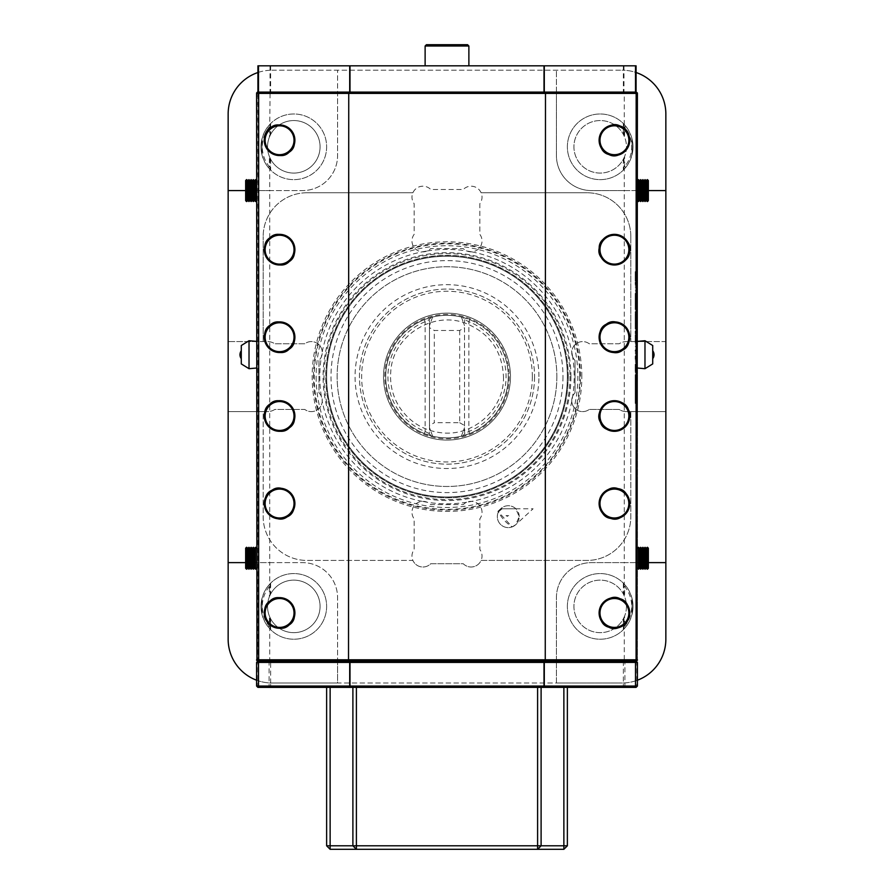 <?xml version="1.0" encoding="UTF-8"?>
<svg xmlns="http://www.w3.org/2000/svg" width="894" height="894" viewBox="0 0 894 894"><rect width="100%" height="100%" fill="white"/><g stroke="black" fill="none" stroke-linecap="round" stroke-linejoin="round"><path stroke-width="0.67" stroke-dasharray="4.47 3.35" d="M636.964 413.307L637.4 419.845L637.4 413.307M637.4 386.845L637.4 395.886M637.4 382.14L637.4 377.424L636.964 385.47L636.964 377.424L637.4 382.14M637.4 373.692L636.964 364.461L637.4 373.692M637.4 353.655L637.4 359.947M637.4 348.358L637.4 346.783M637.4 327.729L637.4 330.087L637.4 327.729M637.4 312.408L637.4 315.493M637.4 304.161L637.4 306.519L637.4 304.161M636.964 290.729L637.4 295.713L637.4 290.729M637.4 280.403L637.4 275.687L636.964 283.733L636.964 275.687L637.4 280.403M637.4 272.938L637.4 271.363M637.4 261.149L637.4 259.584M636.964 243.269L637.4 249.761L637.4 243.269M637.4 351.376L637.4 365.545L637.4 351.376L635.209 351.376L635.209 349.934L637.4 349.934L637.4 348.548M637.4 363.4L637.4 372.597L637.4 363.4L635.209 363.4L635.209 372.597L635.209 363.4M637.4 331.082L637.4 343.799L637.4 331.082L635.209 331.082L635.209 340.424L637.4 340.424L635.209 340.424L635.209 343.799L635.209 331.082L637.4 331.082M637.4 311.715L637.4 324.019L637.4 311.715L635.209 311.715L635.209 313.503L635.209 311.715L637.4 311.715L635.209 311.715L635.209 320.365L635.209 315.09L637.4 315.09L635.209 315.09L635.209 324.019L635.209 316.554L637.4 316.554L635.209 316.554L635.209 311.715L637.4 311.715M637.4 324.019L637.4 325.472L637.4 324.019L635.209 324.019L635.209 325.472L637.4 325.472L635.209 325.472L635.209 324.019L637.4 324.019M637.4 317.057L637.4 323.516L637.4 317.057L635.209 317.057L635.209 313.503L635.209 323.516L635.209 317.057L637.4 317.057M637.4 327.07L637.4 323.516L637.4 328.858L637.4 327.07L635.209 327.07L635.209 323.516L635.209 328.858L637.4 328.858L635.209 328.858L635.209 327.07L637.4 327.07M637.4 293.377L637.4 309.492L637.4 293.377L635.209 293.377L635.209 295.154L635.209 293.377L637.4 293.377L635.209 293.377L635.209 297.322L637.4 297.322L635.209 297.322L635.209 295.154L635.209 309.492L635.209 293.377L637.4 293.377M635.209 298.205L635.209 306.117L637.4 306.117L635.209 306.117L635.209 296.752L637.4 296.752L637.4 298.205L637.4 296.752L635.209 296.752L637.4 296.752L635.209 296.752L635.209 298.205L637.4 298.205L637.4 306.117L637.4 298.205L635.209 298.205L637.4 298.205M637.4 271.631L637.4 290.807L637.4 271.631L635.209 271.631L635.209 278.749L637.4 278.749M637.4 403.429L637.4 374.687L637.4 403.429L635.209 403.429L635.209 374.687L637.4 374.687L635.209 374.687L635.209 403.429L637.4 403.429M637.4 93.412L637.4 659.794L637.4 93.412L636.081 92.104L636.081 92.976L636.528 92.54M624.604 626.336A31.513 31.513 0 0 0 624.604 586.453L624.604 596.7A26.261 26.261 0 0 1 624.604 616.1L624.604 626.336L625.912 626.795A32.832 32.832 0 0 0 627.767 624.213C634.684 612.334 634.684 600.455 627.767 588.587A32.832 32.832 0 0 1 627.767 624.213L624.269 628.717L624.269 660.23L637.4 660.23L637.4 92.976L624.269 92.976L624.269 124.489L627.767 129.004A32.832 32.832 0 0 1 627.767 164.63C634.684 152.751 634.684 140.872 627.767 129.004A32.832 32.832 0 0 0 625.912 126.412L624.604 126.87L624.604 137.117A26.261 26.261 0 0 1 624.604 156.517L624.604 166.753A31.513 31.513 0 0 0 624.604 126.87M637.4 353.186L637.4 341.407M637.4 114.968L637.4 145.934L637.4 114.968M637.4 186.455L637.4 194.713L637.4 186.455M637.4 266.188L637.4 235.234L637.4 266.188M637.4 198.513L637.4 171.469L637.4 198.513M637.4 554.124L637.4 562.382L637.4 554.124M637.4 633.857L637.4 602.891L637.4 633.857M637.4 482.637L637.4 513.603L637.4 482.637M637.4 566.181L637.4 539.138L637.4 566.181M636.964 400.389L637.4 406.882L637.4 400.389M636.964 426.27L637.4 432.808L637.4 426.27M637.4 181.616L637.4 200.435L637.4 181.616M638.495 179.638L638.495 201.53M639.59 180.733L639.59 200.435M640.685 179.638L640.685 201.53M641.78 180.733L641.78 200.435M642.875 179.638L642.875 201.53M643.959 180.733L643.959 200.435M645.055 179.638L645.055 201.53M646.15 180.733L646.15 200.435M647.245 179.638L647.245 201.53M647.468 179.638L647.468 201.53M648.34 200.647L648.34 180.521M637.4 549.285L637.4 568.103L637.4 549.285M638.495 547.307L638.495 569.187M639.59 548.402L639.59 568.103M640.685 547.307L640.685 569.187M641.78 548.402L641.78 568.103M642.875 547.307L642.875 569.187M643.959 548.402L643.959 568.103M645.055 547.307L645.055 569.187M646.15 548.402L646.15 568.103M647.245 547.307L647.245 569.187M647.468 547.307L647.468 569.187M648.34 568.316L648.34 548.178M644.976 340.737L644.976 368.697M652.721 345.531L652.721 363.914M652.721 350.806L652.721 358.662L652.721 350.806M624.604 586.453L625.912 585.995A32.832 32.832 0 0 1 627.767 588.587L624.269 584.084L624.269 562.628L591.437 562.628A35.011 35.011 0 0 0 556.426 597.639L556.426 660.23L337.574 660.23L337.574 597.639A35.011 35.011 0 0 0 302.563 562.628L269.731 562.628L269.731 190.578L302.563 190.578A35.011 35.011 0 0 0 337.574 155.567L337.574 92.976L556.426 92.976L556.426 155.567A35.011 35.011 0 0 0 591.437 190.578L624.269 190.578L624.269 562.628L648.34 562.628M624.604 166.753L625.912 167.212A32.832 32.832 0 0 0 627.767 164.63L624.269 169.134L624.269 190.578L648.34 190.578M624.604 616.1L623.364 618.76A26.261 26.261 0 0 1 583.536 626.705A26.261 26.261 0 0 1 583.536 586.095A26.261 26.261 0 0 1 623.364 594.029A26.261 26.261 0 0 0 573.937 606.4A26.261 26.261 0 0 0 606.568 631.868A26.261 26.261 0 0 0 623.364 594.029L624.604 596.7M624.604 156.517L623.364 159.177A26.261 26.261 0 0 1 583.536 167.122A26.261 26.261 0 0 1 583.536 126.512A26.261 26.261 0 0 1 623.364 134.446A26.261 26.261 0 0 0 573.937 146.817A26.261 26.261 0 0 0 606.568 172.285A26.261 26.261 0 0 0 623.364 134.446L624.604 137.117M624.269 628.717A32.832 32.832 0 0 1 577.278 629.901A32.832 32.832 0 0 1 577.278 582.888A32.832 32.832 0 0 1 624.269 584.084M625.912 626.795L623.364 629.655A32.832 32.832 0 0 1 576.965 629.599A32.832 32.832 0 0 1 576.965 583.201A32.832 32.832 0 0 1 623.364 583.134L625.912 585.995M581.815 376.609A134.815 134.815 0 0 0 447 241.793A134.815 134.815 0 0 0 312.185 376.609A134.815 134.815 0 0 0 447 511.413A134.815 134.815 0 0 0 581.815 376.609M313.503 376.609A133.497 133.497 0 0 1 447 243.112A133.497 133.497 0 0 1 580.497 376.609A133.497 133.497 0 0 1 447 510.105A133.497 133.497 0 0 1 313.503 376.609M269.396 586.453A31.513 31.513 0 0 0 269.396 626.336L269.396 616.1A26.261 26.261 0 0 1 269.396 596.7L269.396 586.453L268.088 585.995A32.832 32.832 0 0 0 266.233 588.587C259.316 600.455 259.316 612.334 266.233 624.213A32.832 32.832 0 0 1 266.233 588.587L269.731 584.084L269.731 562.628L245.66 562.628M269.396 626.336L268.088 626.795A32.832 32.832 0 0 1 266.233 624.213L269.731 628.717L269.731 660.23L256.6 660.23L257.472 661.113L636.528 661.113L637.4 660.23M637.4 92.976L636.528 92.104L257.472 92.104L256.6 92.976L256.6 660.23M256.6 92.976L337.574 92.976L337.574 70.213L337.574 155.567A35.011 35.011 0 0 1 302.563 190.578L228.149 190.578M269.396 126.87A31.513 31.513 0 0 0 269.396 166.753L269.396 156.517A26.261 26.261 0 0 1 269.396 137.117L269.396 126.87L268.088 126.412A32.832 32.832 0 0 0 266.233 129.004C259.316 140.872 259.316 152.751 266.233 164.63A32.832 32.832 0 0 1 266.233 129.004L269.731 124.489L270.1 92.104M269.396 166.753L268.088 167.212A32.832 32.832 0 0 1 266.233 164.63L269.731 169.134L269.731 190.578L245.66 190.578M269.396 596.7L270.636 594.029A26.261 26.261 0 0 0 303.055 630.974A26.261 26.261 0 0 0 313.548 589.079A26.261 26.261 0 0 0 270.636 594.029A26.261 26.261 0 0 1 310.464 586.095A26.261 26.261 0 0 1 310.464 626.705A26.261 26.261 0 0 1 270.636 618.76L269.396 616.1M269.396 137.117L270.636 134.446A26.261 26.261 0 0 0 303.055 171.391A26.261 26.261 0 0 0 313.548 129.496A26.261 26.261 0 0 0 270.636 134.446A26.261 26.261 0 0 1 310.464 126.512A26.261 26.261 0 0 1 310.464 167.122A26.261 26.261 0 0 1 270.636 159.177L269.396 156.517M269.731 584.084A32.832 32.832 0 0 1 316.722 582.888A32.832 32.832 0 0 1 316.722 629.901A32.832 32.832 0 0 1 269.731 628.717M268.088 585.995L270.636 583.134A32.832 32.832 0 0 1 317.035 583.201A32.832 32.832 0 0 1 317.035 629.599A32.832 32.832 0 0 1 270.636 629.655L268.088 626.795M256.6 659.794L256.6 93.412L256.6 659.794L257.919 661.113L256.6 662.42L256.6 686.056L257.919 687.374L636.081 687.374L637.4 686.056L637.4 662.42L636.081 661.113L257.919 661.113L257.919 659.794L257.26 660.454M256.6 353.845L256.6 341.407M256.6 562.382L256.6 554.124L256.6 562.382M256.6 482.637L256.6 513.603L256.6 482.637M256.6 633.857L256.6 602.891L256.6 633.857M256.6 560.08L256.6 540.781L256.6 560.08M256.6 186.455L256.6 194.713L256.6 186.455M256.6 114.968L256.6 145.934L256.6 114.968M256.6 207.464L256.6 173.704L256.6 207.464M256.6 266.188L256.6 235.234L256.6 266.188M256.6 185.885L256.6 200.435L256.6 185.885M255.505 201.53L255.505 179.638M254.41 200.435L254.41 180.733M253.315 201.53L253.315 179.638M252.22 200.435L252.22 180.733M251.125 201.53L251.125 179.638M250.041 200.435L250.041 180.733M248.945 201.53L248.945 179.638M247.85 200.435L247.85 180.733M246.755 201.53L246.755 179.638M246.532 201.53L246.532 179.638M245.66 180.521L245.66 200.647M256.6 548.447L256.6 568.103L256.6 548.447M255.505 569.187L255.505 547.307M254.41 568.103L254.41 548.447M253.315 569.187L253.315 547.307M252.22 568.103L252.22 548.447M251.125 569.187L251.125 547.307M250.041 568.103L250.041 548.447M248.945 569.187L248.945 547.307M247.85 568.103L247.85 548.447M246.755 569.187L246.755 547.307M246.532 569.187L246.532 547.307M245.66 548.223L245.66 568.271M249.024 368.697L249.024 340.737M241.279 363.914L241.279 345.531M241.279 350.794L241.279 358.662L241.279 350.794M636.964 92.976L636.964 660.23M636.74 92.752L636.081 93.412L636.081 92.104L257.919 92.104L257.26 92.752L257.919 93.412L257.919 661.113L350.001 661.113M636.528 660.666L636.081 660.23L636.081 661.113L636.081 660.23M623.9 92.104L624.269 92.976L556.426 92.976L556.426 70.213L556.426 155.567A35.011 35.011 0 0 0 591.437 190.578L665.851 190.578M257.919 72.515A43.772 43.772 0 0 1 271.921 70.213A43.772 43.772 0 0 0 228.149 113.985L228.149 341.586L267.541 341.586A13.131 13.131 0 0 1 274.804 343.777L304.753 343.777A10.94 10.94 0 0 1 322.231 351.856L321.337 356.918A10.94 10.94 0 0 1 318.968 360.349L318.968 392.868A10.94 10.94 0 0 1 321.337 396.288L322.231 401.35A10.94 10.94 0 0 1 304.753 409.43L274.804 409.43A13.131 13.131 0 0 1 267.541 411.62L228.149 411.62L228.149 341.586L267.541 341.586A13.131 13.131 0 0 1 274.804 343.777L304.753 343.777A10.94 10.94 0 0 1 319.616 345.408A10.94 10.94 0 0 1 318.968 360.349L318.968 392.868A10.94 10.94 0 0 1 319.616 407.809A10.94 10.94 0 0 1 304.753 409.43L274.804 409.43A13.131 13.131 0 0 1 267.541 411.62L263.171 411.62L263.171 516.665A43.772 43.772 0 0 0 306.933 560.437L412.894 560.437A10.94 10.94 0 0 1 414.168 549.497L414.168 518.855A10.94 10.94 0 0 1 422.259 501.366L427.321 502.272A10.94 10.94 0 0 1 430.74 504.629L463.26 504.629A10.94 10.94 0 0 1 466.679 502.272L471.741 501.366A10.94 10.94 0 0 1 479.832 518.855L479.832 549.497A10.94 10.94 0 0 1 478.201 564.36A10.94 10.94 0 0 1 463.26 563.723L430.74 563.723A10.94 10.94 0 0 1 415.799 564.36A10.94 10.94 0 0 1 414.168 549.497L414.168 518.855A10.94 10.94 0 0 1 415.799 503.992A10.94 10.94 0 0 1 430.74 504.629L463.26 504.629A10.94 10.94 0 0 1 478.201 503.992A10.94 10.94 0 0 1 479.832 518.855L479.832 549.497A10.94 10.94 0 0 1 481.106 560.437L587.067 560.437A43.772 43.772 0 0 0 630.829 516.665L630.829 411.62L626.459 411.62A13.131 13.131 0 0 1 619.196 409.43L589.247 409.43A10.94 10.94 0 0 1 574.384 407.809A10.94 10.94 0 0 1 575.032 392.868L575.032 360.349A10.94 10.94 0 0 1 574.384 345.408A10.94 10.94 0 0 1 589.247 343.777L619.196 343.777A13.131 13.131 0 0 1 626.459 341.586L665.851 341.586L665.851 411.62L630.829 411.62L630.829 516.665A43.772 43.772 0 0 1 587.067 560.437L481.106 560.437A10.94 10.94 0 0 1 463.26 563.723L430.74 563.723A10.94 10.94 0 0 1 412.894 560.437L306.933 560.437A43.772 43.772 0 0 1 263.171 516.665L263.171 411.62L228.149 411.62L228.149 639.221A43.772 43.772 0 0 0 271.921 682.994L337.574 682.994L337.574 662.42L637.4 662.42M637.4 686.056L256.6 686.056M256.6 662.42L337.574 662.42L337.574 660.23L269.731 660.23L270.1 661.113M623.364 661.113L623.364 682.971A43.772 43.772 0 0 0 637.4 680.222M623.9 661.113L624.269 660.23L556.426 660.23L556.426 682.994L622.079 682.994L271.921 682.994A43.772 43.772 0 0 1 270.636 682.971L270.636 661.113M572.663 396.288A10.94 10.94 0 0 1 575.032 392.868L575.032 360.349A10.94 10.94 0 0 1 572.663 356.918A127.194 127.194 0 0 1 572.663 396.288L571.769 401.35A10.94 10.94 0 0 0 589.247 409.43L619.196 409.43A13.131 13.131 0 0 0 626.459 411.62L665.851 411.62L665.851 639.221A43.772 43.772 0 0 1 622.079 682.994A43.772 43.772 0 0 0 623.364 682.971L623.364 687.374M543.999 661.113L636.081 661.113L636.74 660.454L636.081 659.794L636.081 92.976M541.105 687.374L326.634 687.374L541.105 687.374L541.105 845.802L537.607 849.3M563.868 687.374L563.868 845.802L330.132 845.802L330.132 687.374M326.634 845.802L330.132 849.3L330.132 845.802L326.634 845.802L326.634 687.374M330.132 849.3L563.868 849.3L563.868 845.802L567.366 845.802L567.366 687.374M356.393 849.3L352.895 845.802L352.895 687.374M567.366 845.802L563.868 849.3M256.6 93.412L257.26 92.752M350.001 92.104L257.919 92.104L257.919 93.412L257.472 92.54M257.919 92.976L257.919 65.821L636.081 65.821L636.081 92.104L543.999 92.104M637.4 659.794L636.74 660.454M257.036 660.23L257.036 92.976M625.912 167.212L623.364 170.072A32.832 32.832 0 0 1 576.965 170.005A32.832 32.832 0 0 1 576.965 123.618A32.832 32.832 0 0 1 623.364 123.551L623.364 134.446M625.912 126.412L623.364 123.551M624.269 169.134A32.832 32.832 0 0 1 577.278 170.318A32.832 32.832 0 0 1 577.278 123.305A32.832 32.832 0 0 1 624.269 124.489M269.731 124.489A32.832 32.832 0 0 1 316.722 123.305A32.832 32.832 0 0 1 316.722 170.318A32.832 32.832 0 0 1 269.731 169.134M270.636 159.177L270.636 170.072A32.832 32.832 0 0 0 317.035 170.005A32.832 32.832 0 0 0 317.035 123.618A32.832 32.832 0 0 0 270.636 123.551L268.088 126.412M270.636 170.072L268.088 167.212M665.851 562.628L591.437 562.628A35.011 35.011 0 0 0 556.426 597.639L556.426 682.994L337.574 682.994L337.574 597.639A35.011 35.011 0 0 0 302.563 562.628L228.149 562.628M256.6 680.222A43.772 43.772 0 0 0 270.636 682.971L270.636 687.374M572.663 356.918L571.769 351.856A10.94 10.94 0 0 1 589.247 343.777L619.196 343.777A13.131 13.131 0 0 1 626.459 341.586L665.851 341.586L665.851 113.985A43.772 43.772 0 0 0 622.079 70.213A43.772 43.772 0 0 1 636.081 72.515M630.829 236.541L630.829 341.586L630.829 236.541A43.772 43.772 0 0 0 587.067 192.769A43.772 43.772 0 0 1 630.829 236.541M422.259 501.366A127.194 127.194 0 0 1 322.231 401.35M466.679 502.272A127.194 127.194 0 0 1 427.321 502.272M571.769 401.35A127.194 127.194 0 0 1 471.741 501.366M570.931 376.609A123.931 123.931 0 0 1 385.035 483.933A123.931 123.931 0 0 1 385.035 269.284A123.931 123.931 0 0 1 570.931 376.609M471.741 251.84L466.679 250.946A10.94 10.94 0 0 1 463.26 248.577L430.74 248.577A10.94 10.94 0 0 1 427.321 250.946L422.259 251.84A10.94 10.94 0 0 1 414.168 234.351L414.168 203.709A10.94 10.94 0 0 1 412.894 192.769A10.94 10.94 0 0 1 430.74 189.483L463.26 189.483A10.94 10.94 0 0 1 481.106 192.769A10.94 10.94 0 0 1 479.832 203.709L479.832 234.351A10.94 10.94 0 0 1 478.201 249.225A10.94 10.94 0 0 1 463.26 248.577L430.74 248.577A10.94 10.94 0 0 1 415.799 249.225A10.94 10.94 0 0 1 414.168 234.351L414.168 203.709A10.94 10.94 0 0 1 415.799 188.846A10.94 10.94 0 0 1 430.74 189.483L463.26 189.483A10.94 10.94 0 0 1 478.201 188.846A10.94 10.94 0 0 1 479.832 203.709L479.832 234.351A10.94 10.94 0 0 1 471.741 251.84A127.194 127.194 0 0 1 571.769 351.856M427.321 250.946A127.194 127.194 0 0 1 466.679 250.946M322.231 351.856A127.194 127.194 0 0 1 422.259 251.84M321.337 396.288A127.194 127.194 0 0 1 321.337 356.918M306.933 192.769L412.894 192.769L306.933 192.769A43.772 43.772 0 0 0 263.171 236.541A43.772 43.772 0 0 1 306.933 192.769M567.366 376.609A120.366 120.366 0 0 0 386.811 272.368A120.366 120.366 0 0 0 386.811 480.849A120.366 120.366 0 0 0 567.366 376.609A120.366 120.366 0 0 1 386.811 480.849A120.366 120.366 0 0 1 386.811 272.368A120.366 120.366 0 0 1 567.366 376.609A120.366 120.366 0 0 1 386.811 480.849A120.366 120.366 0 0 1 386.811 272.368A120.366 120.366 0 0 1 567.366 376.609A120.366 120.366 0 0 1 386.811 480.849A120.366 120.366 0 0 1 386.811 272.368A120.366 120.366 0 0 1 567.366 376.609A120.366 120.366 0 0 0 447 256.243A120.366 120.366 0 0 0 326.634 376.609A120.366 120.366 0 0 0 447 496.975A120.366 120.366 0 0 0 567.366 376.609A120.366 120.366 0 0 1 386.811 480.849A120.366 120.366 0 0 1 386.811 272.368A120.366 120.366 0 0 1 567.366 376.609M263.171 341.586L263.171 236.541L263.171 341.586M481.106 192.769L587.067 192.769L481.106 192.769M271.921 70.213L622.079 70.213L271.921 70.213M519.224 516.665A10.94 10.94 0 0 0 502.808 507.189A10.94 10.94 0 0 0 502.808 526.141A10.94 10.94 0 0 0 519.224 516.665L515.849 508.775A10.94 10.94 0 0 0 500.707 508.775L498.427 511.904C501.679 518.118 506.261 523.113 512.161 526.901A10.94 10.94 0 0 1 498.427 511.904L512.184 526.89L515.67 524.733L519.224 516.665M497.377 515.659L497.332 516.665L497.377 515.659M508.72 515.659L505.993 515.659L508.273 516.665L508.72 515.659L505.993 515.659M502.126 508.775L498.483 511.793L500.707 508.775L533.092 508.775L515.67 524.733M498.483 511.793A10.94 10.94 0 0 1 500.707 508.775L515.849 508.775M316.13 376.944A130.87 130.87 0 0 0 447.346 507.479A130.87 130.87 0 0 0 577.87 376.262A130.87 130.87 0 0 0 446.654 245.738A130.87 130.87 0 0 0 316.13 376.944M579.737 376.262A132.737 132.737 0 0 1 447.346 509.345A132.737 132.737 0 0 1 314.263 376.955A132.737 132.737 0 0 1 446.654 243.861A132.737 132.737 0 0 1 579.737 376.262M466.288 65.821L425.119 65.821L466.288 65.821M425.119 46.019L468.881 46.019M467.573 44.7L426.427 44.7M556.861 376.609A109.861 109.861 0 0 1 392.064 471.753A109.861 109.861 0 0 1 392.064 281.465A109.861 109.861 0 0 1 556.861 376.609A109.861 109.861 0 0 1 392.064 471.753A109.861 109.861 0 0 1 392.064 281.465A109.861 109.861 0 0 1 556.861 376.609M562.985 376.609A115.985 115.985 0 0 1 389.002 477.061A115.985 115.985 0 0 1 389.002 276.157A115.985 115.985 0 0 1 562.985 376.609M534.545 376.609A87.545 87.545 0 0 1 403.228 452.42A87.545 87.545 0 0 1 403.228 300.797A87.545 87.545 0 0 1 534.545 376.609A87.545 87.545 0 0 0 403.228 300.797A87.545 87.545 0 0 0 403.228 452.42A87.545 87.545 0 0 0 534.545 376.609M532.355 376.609A85.355 85.355 0 0 1 404.323 450.52A85.355 85.355 0 0 1 404.323 302.686A85.355 85.355 0 0 1 532.355 376.609M509.2 376.609A62.2 62.2 0 0 1 415.9 430.472A62.2 62.2 0 0 1 415.9 322.734A62.2 62.2 0 0 1 509.2 376.609M510.463 376.609A63.463 63.463 0 0 1 415.263 431.567A63.463 63.463 0 0 1 415.263 321.639A63.463 63.463 0 0 1 510.463 376.609A63.463 63.463 0 0 0 447 313.135A63.463 63.463 0 0 0 383.537 376.609A63.463 63.463 0 0 0 447 440.072A63.463 63.463 0 0 0 510.463 376.609A63.463 63.463 0 0 1 415.263 431.567A63.463 63.463 0 0 1 415.263 321.639A63.463 63.463 0 0 1 510.463 376.609A63.463 63.463 0 0 1 415.263 431.567A63.463 63.463 0 0 1 415.263 321.639A63.463 63.463 0 0 1 510.463 376.609M462.891 317.426L461.405 317.046C451.805 314.755 442.195 314.755 432.595 317.046L424.304 319.683A61.273 61.273 0 0 0 424.304 433.523L432.595 436.16C442.195 438.451 451.805 438.451 461.405 436.16L469.696 433.523A61.273 61.273 0 0 0 508.273 376.609A61.273 61.273 0 0 1 416.358 429.668A61.273 61.273 0 0 1 416.358 323.539A61.273 61.273 0 0 1 508.273 376.609A61.273 61.273 0 0 0 469.696 319.683L462.891 317.426L464.779 319.65L468.881 321.717A59.093 59.093 0 0 1 468.881 431.489L464.779 433.568L464.511 431.076L464.511 327.707L459.695 330.489L434.305 330.489L429.489 327.707L429.489 322.131L429.489 431.076L429.489 425.499L434.305 422.717L434.305 330.489M432.595 436.16L429.489 427.645L432.595 436.16M431.109 435.791L429.221 433.568L429.489 431.076M429.221 433.568L425.119 431.489A59.093 59.093 0 0 1 425.119 321.717L429.221 319.65L429.489 322.131M429.489 327.707L429.489 425.499M459.695 330.489L459.695 422.717L434.305 422.717M459.695 422.717L464.511 425.499M464.511 327.707L464.511 431.076M464.779 319.65L464.511 322.131M424.304 433.523L425.119 431.489L425.119 321.717L424.304 319.683M429.221 319.65L431.109 317.426M432.595 317.046L429.489 325.561L432.595 317.046M461.405 317.046L464.511 325.561L461.405 317.046M469.696 319.683L468.881 321.717L468.881 431.489L469.696 433.523M464.779 433.568L462.891 435.791M461.405 436.16L464.511 427.645L461.405 436.16M635.209 375.122L635.209 402.993L635.209 375.122L637.4 375.122L637.4 402.993L637.4 375.122M637.4 389.058L637.4 399.942L637.4 378.173L637.4 389.058L635.209 389.058L635.209 399.942L637.4 399.942M635.209 399.942L635.209 389.058M635.209 378.173L637.4 378.173M635.209 278.749L635.209 271.631M635.209 275.196L637.4 275.196M635.209 276.648L637.4 276.648M635.209 285.789L637.4 285.789M635.209 287.242L636.964 287.276M635.209 290.807L637.4 290.807M635.209 283.689L637.4 283.689M635.209 281.219L635.209 277.766L635.209 284.672L635.209 281.219L637.4 281.219L637.4 277.766L637.4 281.219M635.209 277.766L637.4 277.766M635.209 284.672L637.4 284.672M635.209 309.492L637.4 309.492L635.209 309.492M635.209 306.117L637.4 306.117L635.209 306.117M635.209 315.157L637.4 315.157M635.209 320.365L637.4 320.365L635.209 320.365M635.209 343.799L637.4 343.799L635.209 343.799M635.209 364.283L635.209 371.714L635.209 364.283L637.4 364.283L637.4 371.714L637.4 364.283M637.4 367.378L637.4 369.781L637.4 367.009L635.209 367.378L635.209 366.059L637.4 366.059M637.4 366.518L637.4 365.702L637.4 366.518L635.209 366.518L637.4 367.009L635.209 367.378M635.209 365.702L637.4 365.702M635.209 366.361L637.4 366.361M635.209 368.462L637.4 368.462M635.209 369.2L637.4 369.2L637.4 367.68L637.4 369.2L635.209 369.2L635.209 366.775L635.209 369.2L637.4 369.2L635.209 369.2M635.209 369.781L637.4 369.781L635.209 369.781M637.4 367.68L637.4 366.775L637.4 367.68L635.209 367.68L637.4 367.68M635.209 349.934L635.209 351.376M635.209 360.528L637.4 360.528L637.4 359.332M635.209 361.969L637.4 361.969M635.209 365.545L637.4 365.545M635.209 358.427L637.4 358.427M635.209 353.476L637.4 353.476M635.209 346.369L637.4 346.369M635.209 355.957L635.209 359.41L635.209 355.957L637.4 355.957L637.4 352.504L637.4 359.41L637.4 355.957M635.209 352.504L637.4 352.504M635.209 359.41L637.4 359.41M636.964 241.704L636.964 248.387L637.4 241.704M636.964 259.584L636.964 253.293L637.4 258.5M636.964 258.5L637.4 259.327M636.964 259.327L637.4 257.528M636.964 257.528L637.4 252.7M636.964 252.7L637.4 258.053M636.964 258.053L637.4 262.724M636.964 262.724L637.4 261.35M636.964 261.35L637.4 257.964M636.964 257.964L637.4 254.075M636.964 254.075L637.4 257.774M636.964 257.774L636.964 261.149M636.964 271.363L636.964 265.082L637.4 270.29M636.964 270.29L637.4 271.117M636.964 271.117L637.4 269.306M636.964 269.306L637.4 264.49M636.964 264.49L637.4 269.832M636.964 269.832L637.4 274.503M636.964 274.503L637.4 273.128M636.964 273.128L637.4 269.753M636.964 269.753L637.4 265.864M636.964 265.864L637.4 269.563M636.964 269.563L636.964 272.938M636.964 306.519L636.964 302.787L637.4 306.519M636.964 315.493L637.4 318.7M636.964 318.7L637.4 320.074M636.964 320.074L637.4 311.034M636.964 311.034L637.4 312.822M636.964 312.822L637.4 311.168M636.964 311.168L637.4 310.252M636.964 310.252L637.4 320.655M636.964 320.655L637.4 319.281M636.964 319.281L637.4 318.085M636.964 318.085L637.4 315.526M636.964 315.526L637.4 311.626M636.964 311.626L636.964 312.408M636.964 330.087L636.964 326.355L637.4 330.087M636.964 346.783L636.964 340.502L637.4 345.71M636.964 345.71L637.4 346.537M636.964 346.537L637.4 344.726M636.964 344.726L637.4 339.91M636.964 339.91L637.4 345.252M636.964 345.252L636.964 349.923M636.964 348.548L637.4 345.173M636.964 345.173L637.4 341.284M636.964 341.284L637.4 344.983M636.964 344.983L636.964 348.358M636.964 359.947L637.4 361.321M636.964 361.321L637.4 352.281M636.964 352.281L637.4 354.069M636.964 354.069L637.4 352.415M636.964 352.415L637.4 351.498M636.964 351.498L637.4 356.795M636.964 356.795L637.4 361.902M636.964 361.902L636.964 360.528M636.964 359.332L637.4 356.773M636.964 356.773L637.4 352.873M636.964 352.873L636.964 353.655M636.964 375.067L636.964 373.692L636.964 375.067M636.964 395.886L637.4 394.589M636.964 394.589L637.4 388.219M636.964 388.219L637.4 388.778M636.964 388.778L637.4 394.042M636.964 394.042L637.4 394.902M636.964 394.902L637.4 391.125M636.964 391.125L637.4 387.046M636.964 387.046L637.4 388.287M636.964 388.287L637.4 391.281M636.964 391.281L637.4 393.528M636.964 393.528L637.4 392.522M636.964 392.522L637.4 390.454M636.964 390.454L636.964 386.845M636.964 398.825L636.964 405.507L637.4 398.825M632.036 138.849L632.036 154.785L632.036 138.849A32.832 32.832 0 0 1 632.036 154.785M569.992 376.285A122.992 122.992 0 0 1 447.324 499.601A122.992 122.992 0 0 1 324.008 376.922A122.992 122.992 0 0 1 446.676 253.617A122.992 122.992 0 0 1 569.992 376.285M568.126 376.285A121.126 121.126 0 0 0 446.687 255.483A121.126 121.126 0 0 0 325.874 376.922A121.126 121.126 0 0 0 447.313 497.734A121.126 121.126 0 0 0 568.126 376.285M632.036 598.432L632.036 614.368L632.036 598.432A32.832 32.832 0 0 1 632.036 614.368M261.964 154.785L261.964 138.849L261.964 154.785A32.832 32.832 0 0 1 261.964 138.849M261.964 614.368L261.964 598.432L261.964 614.368A32.832 32.832 0 0 1 261.964 598.432M635.824 661.113L636.763 662.42L636.763 686.056L635.824 687.374M623.978 687.374L624.906 686.056L624.906 662.42L623.978 661.113M258.176 687.374L257.237 686.056L257.237 662.42L258.176 661.113M270.022 661.113L269.094 662.42L269.094 686.056L270.022 687.374M568.238 376.609A121.238 121.238 0 0 1 386.376 481.609A121.238 121.238 0 0 1 386.376 271.608A121.238 121.238 0 0 1 568.238 376.609M623.364 618.76L623.364 629.655M623.364 583.134L623.364 594.029M623.978 617.53L623.978 629.018M623.978 583.771L623.978 595.27M623.364 159.177L623.364 170.072M623.978 157.947L623.978 169.435M623.978 124.188L623.978 135.687M270.636 583.134L270.636 594.029M270.636 618.76L270.636 629.655M270.022 583.771L270.022 595.27M270.022 617.53L270.022 629.018M270.636 123.551L270.636 134.446M270.022 157.947L270.022 169.435M270.022 124.188L270.022 135.687M258.176 65.821L258.176 92.104M270.022 65.821L270.022 92.104M623.978 65.821L623.978 92.104M623.364 65.821L623.364 92.104M635.824 65.821L635.824 92.104M270.636 65.821L270.636 92.104M538.914 376.609A91.914 91.914 0 0 0 401.037 296.998A91.914 91.914 0 0 0 401.037 456.208A91.914 91.914 0 0 0 538.914 376.609M508.273 376.609A61.273 61.273 0 0 1 416.358 429.668A61.273 61.273 0 0 1 416.358 323.539A61.273 61.273 0 0 1 508.273 376.609A61.273 61.273 0 0 1 416.358 429.668A61.273 61.273 0 0 1 416.358 323.539A61.273 61.273 0 0 1 508.273 376.609M635.209 295.154L637.4 295.154M635.209 298.719L637.4 298.719M635.209 313.503L637.4 313.503L635.209 313.503M635.209 323.516L637.4 323.516L635.209 323.516M635.209 367.725L637.4 367.725M498.282 512.217L497.913 511.323L500.696 508.775M497.332 516.665L497.332 515.659M503.467 376.609C504.641 407.686 474.669 436.641 441.692 432.819C424.248 430.807 410.458 422.65 400.3 408.346C392.824 397.092 389.65 384.744 390.79 371.289C392.868 335.809 433.132 310.252 466.132 323.483C489.722 333.35 502.171 351.063 503.467 376.609M635.209 402.993L637.4 402.993M635.209 297.49L637.4 297.49M635.209 372.597L637.4 372.597M635.209 371.714L637.4 371.714M635.209 366.775L637.4 366.775"/><path stroke-width="1.34" d="M637.4 92.976L636.081 92.104L636.964 92.976M637.4 660.23L636.081 661.113L636.17 93.412L637.4 93.412L636.964 660.23M637.4 200.435L638.495 201.53L638.495 179.638L637.4 180.733M638.495 201.53L639.59 200.435L639.59 180.733L638.495 179.638M639.59 200.435L640.685 201.53L640.685 179.638L639.59 180.733M640.685 201.53L641.78 200.435L641.78 180.733L640.685 179.638M641.78 200.435L642.875 201.53L642.875 179.638L641.78 180.733M642.875 201.53L643.959 200.435L643.959 180.733L642.875 179.638M643.959 200.435L645.055 201.53L645.055 179.638L643.959 180.733M645.055 201.53L646.15 200.435L646.15 180.733L645.055 179.638M646.15 200.435L647.245 201.53L647.245 179.638L646.15 180.733M647.468 179.638L648.34 180.521L648.34 200.647L647.468 201.53L647.245 179.638M637.4 568.103L638.495 569.187L638.495 547.307L637.4 548.402M638.495 569.187L639.59 568.103L639.59 548.402L638.495 547.307M639.59 568.103L640.685 569.187L640.685 547.307L639.59 548.402M640.685 569.187L641.78 568.103L641.78 548.402L640.685 547.307M641.78 568.103L642.875 569.187L642.875 547.307L641.78 548.402M642.875 569.187L643.959 568.103L643.959 548.402L642.875 547.307M643.959 568.103L645.055 569.187L645.055 547.307L643.959 548.402M645.055 569.187L646.15 568.103L646.15 548.402L645.055 547.307M646.15 568.103L647.245 569.187L647.245 547.307L646.15 548.402M647.468 547.307L648.34 548.178L648.34 568.316L647.468 569.187L647.245 547.307M644.976 340.737L652.721 345.531L652.721 363.914L644.976 368.697L644.976 340.737L637.4 341.407M257.036 660.23L256.6 92.976L257.472 92.104L636.081 92.104L636.17 93.412L545.485 93.412L545.251 92.104M256.6 180.733L255.505 179.638L255.505 201.53L256.6 200.435M255.505 179.638L254.41 180.733L254.41 200.435L255.505 201.53M254.41 180.733L253.315 179.638L253.315 201.53L254.41 200.435M253.315 179.638L252.22 180.733L252.22 200.435L253.315 201.53M252.22 180.733L251.125 179.638L251.125 201.53L252.22 200.435M251.125 179.638L250.041 180.733L250.041 200.435L251.125 201.53M250.041 180.733L248.945 179.638L248.945 201.53L250.041 200.435M248.945 179.638L247.85 180.733L247.85 200.435L248.945 201.53M247.85 180.733L246.755 179.638L246.755 201.53L247.85 200.435M246.532 201.53L245.66 200.647L245.66 180.521L246.532 179.638L246.755 201.53M256.6 548.402L255.505 547.307L255.505 569.187L256.6 568.103M254.41 548.447L254.41 568.103L255.505 569.187M255.505 547.307L254.41 548.402L253.315 547.307L253.315 569.187L254.41 568.103M252.22 548.447L252.22 568.103L253.315 569.187M253.315 547.307L252.22 548.402L251.125 547.307L251.125 569.187L252.22 568.103M250.041 548.447L250.041 568.103L251.125 569.187M251.125 547.307L250.041 548.402L248.945 547.307L248.945 569.187L250.041 568.103M247.85 548.447L247.85 568.103L248.945 569.187M248.945 547.307L247.85 548.402L246.755 547.307L246.755 569.187L247.85 568.103M245.66 568.271L245.66 548.178L246.532 547.307L246.755 569.187M256.6 341.407L249.024 340.737L249.024 368.697L256.6 368.026M249.024 340.737L241.279 345.531L241.279 363.914L249.024 368.697M637.4 686.056L636.081 687.374L257.919 687.374L256.6 686.056L637.4 686.056L637.4 662.42L636.081 661.113L348.749 661.113L348.515 659.794L637.4 659.794L636.081 661.113M637.4 662.42L256.6 662.42L258.668 659.794L348.515 659.794L348.749 92.104M256.6 686.056L256.6 662.42M330.132 687.374L330.132 845.802L326.634 845.802L326.634 687.374M567.366 687.374L567.366 845.802L563.868 845.802L563.868 687.374M356.393 687.374L356.393 845.802L352.895 845.802L352.895 687.374M541.105 687.374L541.105 845.802L537.607 845.802L537.607 687.374M330.132 849.3L330.132 845.802L352.895 845.802L356.393 849.3L356.393 845.802L537.607 845.802L537.607 849.3L330.132 849.3L326.634 845.802M541.105 845.802L563.868 845.802L563.868 849.3L537.607 849.3L541.105 845.802M567.366 845.802L563.868 849.3M545.251 661.113L545.485 93.412L256.6 93.412L257.919 92.104L258.668 93.412L258.668 659.794L256.6 659.794L257.919 661.113L256.6 660.23M348.749 661.113L257.919 661.113M269.742 404.256C274.737 398.936 281.934 399.573 291.332 406.167C296.16 416.57 295.523 423.767 289.41 427.745C284.415 433.065 277.229 432.428 267.831 425.835C262.992 415.431 263.629 408.234 269.742 404.256A15.321 15.321 0 0 1 291.332 406.167A15.321 15.321 0 0 1 289.41 427.745A15.321 15.321 0 0 1 267.831 425.835A15.321 15.321 0 0 1 269.742 404.256A15.321 15.321 0 0 1 291.332 406.167A15.321 15.321 0 0 1 289.41 427.745A15.321 15.321 0 0 1 267.831 425.835A15.321 15.321 0 0 1 269.742 404.256M270.01 325.248C275.117 320.041 282.292 320.845 291.545 327.64C296.149 338.156 295.355 345.33 289.153 349.174C284.046 354.382 276.861 353.577 267.619 346.783C263.015 336.278 263.808 329.093 270.01 325.248A15.321 15.321 0 0 1 291.545 327.64A15.321 15.321 0 0 1 289.153 349.174A15.321 15.321 0 0 1 267.619 346.783A15.321 15.321 0 0 1 270.01 325.248A15.321 15.321 0 0 1 291.545 327.64A15.321 15.321 0 0 1 289.153 349.174A15.321 15.321 0 0 1 267.619 346.783A15.321 15.321 0 0 1 270.01 325.248M270.01 601.003C275.117 595.795 282.292 596.589 291.545 603.394C296.149 613.899 295.355 621.073 289.153 624.928C284.046 630.125 276.861 629.331 267.619 622.537C263.015 612.021 263.808 604.847 270.01 601.003A15.321 15.321 0 0 1 291.545 603.394A15.321 15.321 0 0 1 289.153 624.928A15.321 15.321 0 0 1 267.619 622.537A15.321 15.321 0 0 1 270.01 601.003A15.321 15.321 0 0 1 291.545 603.394A15.321 15.321 0 0 1 289.153 624.928A15.321 15.321 0 0 1 267.619 622.537A15.321 15.321 0 0 1 270.01 601.003M270.01 237.715C275.117 232.507 282.292 233.3 291.545 240.095C296.149 250.611 295.355 257.785 289.153 261.629C284.046 266.837 276.861 266.043 267.619 259.249C263.015 248.733 263.808 241.559 270.01 237.715A15.321 15.321 0 0 1 291.545 240.095A15.321 15.321 0 0 1 289.153 261.629A15.321 15.321 0 0 1 267.619 259.249A15.321 15.321 0 0 1 270.01 237.715A15.321 15.321 0 0 1 291.545 240.095A15.321 15.321 0 0 1 289.153 261.629A15.321 15.321 0 0 1 267.619 259.249A15.321 15.321 0 0 1 270.01 237.715M272 490.225C277.866 485.889 284.828 487.8 292.897 495.958C295.791 507.066 293.88 514.028 287.153 516.855C281.297 521.191 274.324 519.28 266.267 511.111C263.361 500.014 265.283 493.052 272 490.225A15.321 15.321 0 0 1 292.897 495.958A15.321 15.321 0 0 1 287.153 516.855A15.321 15.321 0 0 1 266.267 511.111A15.321 15.321 0 0 1 272 490.225A15.321 15.321 0 0 1 292.897 495.958A15.321 15.321 0 0 1 287.153 516.855A15.321 15.321 0 0 1 266.267 511.111A15.321 15.321 0 0 1 272 490.225M270.01 128.289C275.117 123.081 282.292 123.875 291.545 130.68C296.149 141.185 295.355 148.359 289.153 152.203C284.046 157.411 276.861 156.618 267.619 149.823C263.015 139.308 263.808 132.133 270.01 128.289A15.321 15.321 0 0 1 291.545 130.68A15.321 15.321 0 0 1 289.153 152.203A15.321 15.321 0 0 1 267.619 149.823A15.321 15.321 0 0 1 270.01 128.289A15.321 15.321 0 0 1 291.545 130.68A15.321 15.321 0 0 1 289.153 152.203A15.321 15.321 0 0 1 267.619 149.823A15.321 15.321 0 0 1 270.01 128.289M629.667 251.203C629.801 258.5 624.213 263.071 612.893 264.915C602.154 260.847 597.583 255.259 599.181 248.141C599.036 240.844 604.623 236.273 615.955 234.429C626.683 238.497 631.253 244.084 629.667 251.203A15.321 15.321 0 0 1 612.893 264.915A15.321 15.321 0 0 1 599.181 248.141A15.321 15.321 0 0 1 615.955 234.429A15.321 15.321 0 0 1 629.667 251.203A15.321 15.321 0 0 1 612.893 264.915A15.321 15.321 0 0 1 599.181 248.141A15.321 15.321 0 0 1 615.955 234.429A15.321 15.321 0 0 1 629.667 251.203M628.437 409.81C632.159 416.079 629.544 422.817 620.615 430.014C609.272 431.768 602.534 429.165 600.41 422.191C596.678 415.911 599.293 409.184 608.233 401.987C619.564 400.221 626.303 402.825 628.437 409.81A15.321 15.321 0 0 1 620.615 430.014A15.321 15.321 0 0 1 600.41 422.191A15.321 15.321 0 0 1 608.233 401.987A15.321 15.321 0 0 1 628.437 409.81A15.321 15.321 0 0 1 620.615 430.014A15.321 15.321 0 0 1 600.41 422.191A15.321 15.321 0 0 1 608.233 401.987A15.321 15.321 0 0 1 628.437 409.81M606.266 324.243C611.932 319.65 618.972 321.259 627.387 329.059C630.773 340.022 629.164 347.062 622.57 350.18C616.905 354.773 609.864 353.164 601.45 345.363C598.064 334.401 599.673 327.36 606.266 324.243A15.321 15.321 0 0 1 627.387 329.059A15.321 15.321 0 0 1 622.57 350.18A15.321 15.321 0 0 1 601.45 345.363A15.321 15.321 0 0 1 606.266 324.243A15.321 15.321 0 0 1 627.387 329.059A15.321 15.321 0 0 1 622.57 350.18A15.321 15.321 0 0 1 601.45 345.363A15.321 15.321 0 0 1 606.266 324.243M619.989 598.689C627.052 600.511 629.957 607.127 628.694 618.536C621.889 627.778 615.273 630.672 608.848 627.23C601.785 625.409 598.891 618.793 600.153 607.395C606.948 598.142 613.563 595.248 619.989 598.689A15.321 15.321 0 0 1 628.694 618.536A15.321 15.321 0 0 1 608.848 627.23A15.321 15.321 0 0 1 600.153 607.395A15.321 15.321 0 0 1 619.989 598.689A15.321 15.321 0 0 1 628.694 618.536A15.321 15.321 0 0 1 608.848 627.23A15.321 15.321 0 0 1 600.153 607.395A15.321 15.321 0 0 1 619.989 598.689M618.045 488.649C625.286 489.521 629.041 495.689 629.309 507.166C623.8 517.224 617.631 520.978 610.792 518.419C603.551 517.559 599.796 511.39 599.539 499.914C605.048 489.845 611.217 486.09 618.045 488.649A15.321 15.321 0 0 1 629.309 507.166A15.321 15.321 0 0 1 610.792 518.419A15.321 15.321 0 0 1 599.539 499.914A15.321 15.321 0 0 1 618.045 488.649A15.321 15.321 0 0 1 629.309 507.166A15.321 15.321 0 0 1 610.792 518.419A15.321 15.321 0 0 1 599.539 499.914A15.321 15.321 0 0 1 618.045 488.649M619.989 125.976C627.052 127.797 629.957 134.413 628.694 145.823C621.889 155.064 615.273 157.959 608.848 154.517C601.785 152.695 598.891 146.08 600.153 134.681C606.948 125.428 613.563 122.534 619.989 125.976A15.321 15.321 0 0 1 628.694 145.823A15.321 15.321 0 0 1 608.848 154.517A15.321 15.321 0 0 1 600.153 134.681A15.321 15.321 0 0 1 619.989 125.976A15.321 15.321 0 0 1 628.694 145.823A15.321 15.321 0 0 1 608.848 154.517A15.321 15.321 0 0 1 600.153 134.681A15.321 15.321 0 0 1 619.989 125.976M637.4 680.222A43.772 43.772 0 0 0 665.851 639.221L665.851 562.628L648.34 562.628M245.66 562.628L228.149 562.628L228.149 639.221A43.772 43.772 0 0 0 256.6 680.222M228.149 562.628L228.149 190.578L245.66 190.578M648.34 190.578L665.851 190.578L665.851 113.985A43.772 43.772 0 0 0 636.081 72.515M228.149 190.578L228.149 113.985A43.772 43.772 0 0 1 257.919 72.515M665.851 562.628L665.851 190.578M636.081 92.104L636.081 65.821L257.919 65.821L257.919 92.104M468.881 46.019L425.119 46.019L426.427 44.7L467.573 44.7L468.881 46.019L468.881 65.821M652.721 358.662A6.571 6.571 0 0 0 652.721 350.783A6.571 6.526 180 0 1 652.721 358.628M241.279 350.794A6.571 6.549 -0 0 0 241.279 358.65A6.571 6.571 0 0 1 241.279 350.783M635.511 687.374L635.511 661.113M544.301 661.113L544.301 687.374M543.999 687.374L543.999 661.113M350.001 661.113L350.001 687.374M349.699 687.374L349.699 661.113M258.489 661.113L258.489 687.374M288.851 427.075A14.449 14.449 0 0 0 290.651 406.725A14.449 14.449 0 0 0 270.312 404.926A14.449 14.449 0 0 0 268.502 425.265A14.449 14.449 0 0 0 288.851 427.075M288.606 348.492A14.449 14.449 0 0 0 290.863 328.187A14.449 14.449 0 0 0 270.558 325.93A14.449 14.449 0 0 0 268.301 346.235A14.449 14.449 0 0 0 288.606 348.492M288.606 624.236A14.449 14.449 0 0 0 290.863 603.942A14.449 14.449 0 0 0 270.558 601.684A14.449 14.449 0 0 0 268.301 621.989A14.449 14.449 0 0 0 288.606 624.236M288.606 260.947A14.449 14.449 0 0 0 290.863 240.642A14.449 14.449 0 0 0 270.558 238.396A14.449 14.449 0 0 0 268.301 258.701A14.449 14.449 0 0 0 288.606 260.947M286.728 516.095A14.449 14.449 0 0 0 292.137 496.393A14.449 14.449 0 0 0 272.435 490.985A14.449 14.449 0 0 0 267.027 510.675A14.449 14.449 0 0 0 286.728 516.095M288.606 151.522A14.449 14.449 0 0 0 290.863 131.228A14.449 14.449 0 0 0 270.558 128.971A14.449 14.449 0 0 0 268.301 149.276A14.449 14.449 0 0 0 288.606 151.522M600.053 248.23A14.449 14.449 0 0 0 612.971 264.043A14.449 14.449 0 0 0 628.795 251.113A14.449 14.449 0 0 0 615.865 235.301A14.449 14.449 0 0 0 600.053 248.23M601.204 421.834A14.449 14.449 0 0 0 620.257 429.209A14.449 14.449 0 0 0 627.633 410.156A14.449 14.449 0 0 0 608.579 402.781A14.449 14.449 0 0 0 601.204 421.834M622.101 349.442A14.449 14.449 0 0 0 626.649 329.528A14.449 14.449 0 0 0 606.735 324.98A14.449 14.449 0 0 0 602.187 344.894A14.449 14.449 0 0 0 622.101 349.442M609.172 626.415A14.449 14.449 0 0 0 627.879 618.212A14.449 14.449 0 0 0 619.676 599.505A14.449 14.449 0 0 0 600.969 607.708A14.449 14.449 0 0 0 609.172 626.415M611.004 517.57A14.449 14.449 0 0 0 628.448 506.954A14.449 14.449 0 0 0 617.832 489.499A14.449 14.449 0 0 0 600.388 500.126A14.449 14.449 0 0 0 611.004 517.57M609.172 153.701A14.449 14.449 0 0 0 627.879 145.498A14.449 14.449 0 0 0 619.676 126.792A14.449 14.449 0 0 0 600.969 134.994A14.449 14.449 0 0 0 609.172 153.701M349.699 65.821L349.699 92.104M350.001 65.821L350.001 92.104M258.489 65.821L258.489 92.104M635.511 65.821L635.511 92.104M544.301 65.821L544.301 92.104M543.999 65.821L543.999 92.104M644.976 368.697L637.4 368.026M245.66 568.316L246.532 569.187M425.119 65.821L425.119 46.019"/></g></svg>
